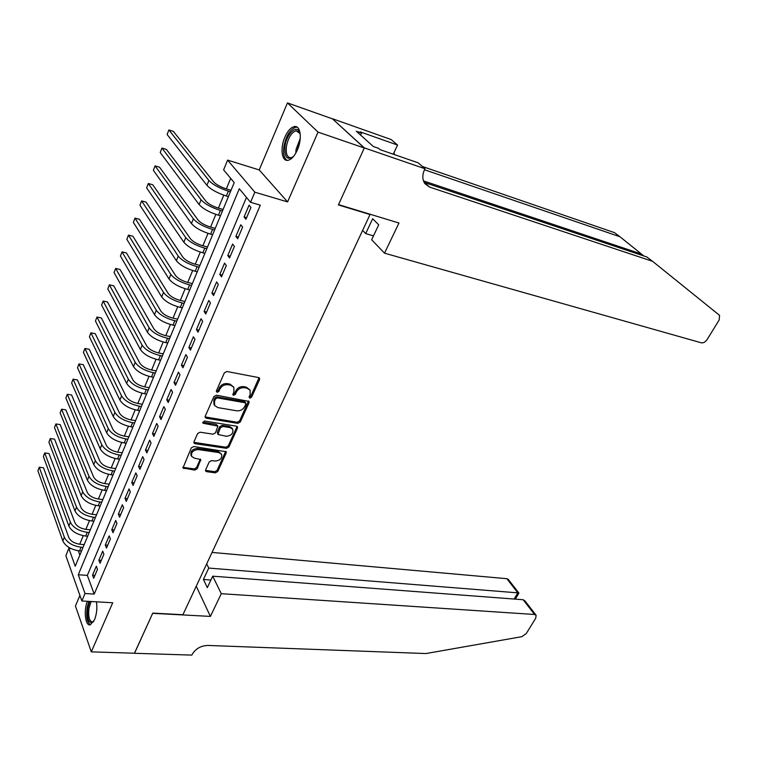 <?xml version="1.0" encoding="UTF-8"?>
<svg xmlns="http://www.w3.org/2000/svg" width="758" height="758" viewBox="0 0 758 758"><rect width="100%" height="100%" fill="white"/><g stroke="black" fill="none" stroke-linecap="round" stroke-linejoin="round"><path stroke-width="1.14" d="M249.799 398.196L251.533 397.258L259.577 379.578L259.558 378.195L258.611 377.569L226.898 371.496L224.34 372.87L216.381 390.948L217.11 392.35L218.882 391.393L219.915 389.072C221.706 385.85 224.415 384.401 228.016 384.704L230.678 385.197L233.852 387.291L233.928 391.611L232.914 394.852L233.606 395.306L235.359 394.349L236.392 392.057C238.192 388.863 240.864 387.423 244.398 387.726L247.013 388.2L250.093 390.228L250.149 394.548L249.117 396.822L249.799 398.196M249.031 397.097L250.851 396.178L259.037 377.711M216.295 391.223L218.228 390.313L219.252 387.992L219.915 389.072M232.81 394.188L234.686 393.269L235.719 390.976L236.392 392.057M87.378 601.302C83.446 610.55 85.341 626.459 90.287 624.81L94.466 619.921C96.721 614.094 97.384 608.058 96.427 601.824M297.382 149.923C302.433 138.79 300.547 125.089 294.303 126.595C290.769 127.458 287.623 130.982 284.866 137.151C279.939 148.17 281.73 161.767 288.04 160.308C291.489 159.483 294.606 156.025 297.382 149.923M205.636 469.875L205.636 471.05L206.659 471.675L215.338 472.84L217.754 471.504L226.197 452.952L226.187 451.74L193.792 446.519L191.3 447.874L182.962 467.989L194.759 470.093L197.213 468.738L200.775 459.547L194.427 458.154L191.622 456.392C190.931 452.289 193.129 450.015 198.236 449.57L218.901 452.573L221.573 454.241C222.274 458.306 220.104 460.57 215.073 461.044L211.662 460.57L209.217 461.916L205.636 469.875M85.019 593.514L81.864 600.98L65.861 555.68L68.836 548.404L75.222 566.217L234.213 182.621L223.619 169.858L227.599 160.118L254.84 192.191L250.557 202.32L239.301 188.761L78.282 574.744L85.019 593.514L94.21 594.082L260.307 205.153L250.557 202.32M364.333 147.895L338.532 204.632L398.973 223.023L384.514 253.172L701.33 342.815C703.443 343.109 705.385 342 707.157 339.48L719.143 320.009L719.579 315.356L652.61 261.339L429.625 187.103L424.878 183.635C422.282 179.693 422.149 175.089 424.48 169.801L424.992 168.74L364.333 147.895L332.279 118.674L364.285 147.999L338.4 204.925L370.037 214.542L182.915 614.729L152.775 613.118L134.536 653.225L91.292 651.861L112.715 602.762L81.864 600.98M364.285 147.999L318.028 132.11L287.453 102.898L259.208 169.925L227.599 160.118M259.208 169.925L287.585 201.912L318.028 132.11M287.585 201.912L254.84 192.191M237.813 423.362L240.267 422.026L249.041 402.744L249.022 401.418L216.437 395.193L213.908 396.557L205.228 416.265L205.247 417.544L206.28 418.217L237.813 423.362L237.15 422.263L239.604 420.927L248.51 400.935M237.5 428.09L228.897 447.002L226.462 448.338L195.043 443.676L193.991 443.013L193.982 441.791L197.611 433.557L200.112 432.193L213.007 434.192L215.48 432.846L217.906 426.129L203.447 423.324L202.727 422.86L204.471 421.022L236.524 426.195L237.5 426.82L237.5 428.09L236.847 426.991L228.253 445.884L228.897 447.002M79.903 595.437L75.449 605.993L91.292 651.861M332.231 118.769L287.453 102.898M245.943 219.27L250.945 207.455L249.079 205.181L244.085 216.968L245.943 219.27M237.68 238.742L242.626 227.097L240.788 224.766L235.871 236.382L237.68 238.742M229.541 257.947L234.412 246.454L232.621 244.076L227.77 255.541L229.541 257.947M221.507 276.888L226.31 265.556L224.558 263.13L219.782 274.434L221.507 276.888M213.585 295.573L218.323 284.392L216.608 281.919L211.889 293.071L213.585 295.573M205.769 314.001L210.449 302.973L208.772 300.452L204.12 311.453L205.769 314.001M198.056 332.184L202.67 321.297L201.031 318.739L196.445 329.588L198.056 332.184M190.447 350.12L195.005 339.385L193.404 336.779L188.875 347.486L190.447 350.12M182.943 367.82L187.434 357.226L185.871 354.583L181.399 365.148L182.943 367.82M175.534 385.291L179.968 374.84L178.433 372.15L174.027 382.582L175.534 385.291M168.229 402.526L172.597 392.218L171.1 389.489L166.751 399.779L168.229 402.526M161.009 419.544L165.329 409.358L163.861 406.601L159.568 416.758L161.009 419.544M153.883 436.343L158.147 426.29L156.716 423.485L152.472 433.519L153.883 436.343M146.853 452.924L151.06 442.994L149.667 440.161L145.47 450.062L146.853 452.924M139.917 469.287L144.067 459.49L142.703 456.619L138.562 466.397L139.917 469.287M133.057 485.452L137.16 475.778L135.824 472.878L131.74 482.524L133.057 485.452M126.292 501.408L130.338 491.857L129.031 488.919L125.004 498.451L126.292 501.408M119.612 517.164L123.611 507.737L122.332 504.771L118.343 514.18L119.612 517.164M113.008 532.732L116.959 523.418L115.709 520.414L111.777 529.719L113.008 532.732M106.49 548.1L110.393 538.9L109.171 535.878L105.286 545.059L106.49 548.1M100.056 563.279L103.903 554.193L102.709 551.142L98.872 560.209L100.056 563.279M246.464 197.393L87.341 575.388L94.21 594.082M96.332 566.217L92.542 575.18L93.698 578.278L97.498 569.305L96.332 566.217M230.688 178.376L226.339 188.903M223.762 195.157L218.408 208.128M215.831 214.391L210.591 227.087M208.005 233.36L202.869 245.791M200.283 252.073L195.261 264.248M192.665 270.54L187.738 282.459M185.142 288.76L180.328 300.433M177.723 306.734L173.004 318.171M170.398 324.481L165.784 335.68M163.178 341.991L158.649 352.963M156.044 359.283L151.609 370.027M149.004 376.347L144.664 386.874M142.049 393.203L137.795 403.502M135.189 409.832L131.02 419.923M128.405 426.261L124.331 436.144M121.716 442.483L117.717 452.166M115.102 458.505L111.189 467.989M108.574 474.319L104.746 483.613M102.131 489.952L98.379 499.048M95.764 505.387L92.088 514.303M89.472 520.632L85.862 529.368M83.257 535.698L79.723 544.253M78.301 550.782L79.855 555.027M71.053 548.593L68.836 548.404M87.341 575.388L78.282 574.744M244.085 216.968L246.615 217.679M235.871 236.382L238.391 237.064M227.77 255.541L230.29 256.185M219.782 274.434L222.284 275.05M211.889 293.071L214.4 293.649M204.12 311.453L206.612 312.012M196.445 329.588L198.937 330.118M188.875 347.486L191.357 347.988M181.399 365.148L183.881 365.621M174.027 382.582L176.5 383.027M166.751 399.779L169.214 400.196M159.568 416.758L162.023 417.156M152.472 433.519L154.926 433.889M145.47 450.062L147.924 450.413M138.562 466.397L141.007 466.72M131.74 482.524L134.175 482.827M125.004 498.451L127.429 498.726M118.343 514.18L120.768 514.436M111.777 529.719L114.193 529.946M105.286 545.059L107.693 545.267M98.872 560.209L101.278 560.399M92.542 575.18L94.94 575.35M249.941 389.982L246.331 387.13L247.013 388.2M235.719 390.976C237.51 387.793 240.182 386.353 243.716 386.646L246.331 387.13M233.729 387.101L230.006 384.116L230.678 385.197M219.252 387.992C221.052 384.77 223.743 383.321 227.343 383.624L230.006 384.116M205.077 416.909L237.15 422.263M245.8 404.128L245.118 402.763L217.366 397.884L215.594 398.841L214.523 401.276L214.59 405.464L217.849 407.596L236.799 410.817C240.305 411.073 242.939 409.642 244.72 406.515L245.8 404.128M245.791 403.199L245.109 402.119L244.436 401.683L245.118 402.763M214.59 405.464L213.946 404.365L213.87 400.177L214.95 397.751L216.712 396.794L244.436 401.683M193.84 442.35L225.818 447.22L228.253 445.884M217.906 426.129L216.257 424.376L202.822 422.215L203.447 423.324M226.197 436.238C231.313 435.784 233.492 433.462 232.734 429.284L230.1 427.597L222.852 426.432L220.37 427.787L217.944 434.476L226.197 436.238M232.734 429.284L232.081 428.175L229.447 426.489L230.1 427.597M217.944 434.476L217.29 432.117L219.725 426.678L222.198 425.333L229.447 426.489M236.847 426.991L236.998 426.347M221.573 454.241L218.266 451.446L218.901 452.573M191.622 456.392L191.016 455.255C190.324 451.152 192.523 448.878 197.62 448.433L218.266 451.446M182.83 467.298L194.152 468.937L196.597 467.601L200.302 459.083M205.503 470.367L214.713 471.703L217.129 470.367L225.695 451.275M231.029 190.286L226.614 188.988C220.644 187.027 216.324 184.668 213.671 181.901L173.364 131.399L168.873 129.969L208.895 180.489C212.865 184.649 219.365 188.202 228.366 191.158L230.423 191.755M168.873 129.969L167.13 134.507L206.925 185.34C210.885 189.519 217.366 193.072 226.367 195.99L228.414 196.587M293.545 156.432C287.055 160.743 284.212 157.247 285.017 145.934C286.714 133.389 297.127 123.942 299.846 132.821L300.253 134.337M300.064 133.531L296.056 130.774C291.498 132.432 288.315 137.539 286.496 146.095C285.614 153.789 287.13 157.683 291.053 157.749L292.948 156.972M297.212 127.23L295.772 127.221C290.115 129.286 286.173 135.616 283.918 146.218C282.914 153.647 284.004 158.365 287.178 160.364M93.575 621.712C88.819 624.298 86.895 619.703 87.814 607.935L89.747 601.435M91.121 601.52L89.018 608.162C88.08 616.87 89.311 621.494 92.694 622.015L93.66 621.551M88.809 601.388L87.142 607.584C86.005 616.87 87.132 622.593 90.515 624.744M643.864 255.977L619.968 236.761L424.499 169.754M384.514 253.172L371.647 239.774L378.706 224.813L372.671 218.73L365.697 233.587L373.495 235.861M365.697 233.587L362.627 230.385M619.968 236.761L614.53 232.659L422.377 166.485M652.61 261.339L646.773 256.953L424.442 182.526L429.625 187.103M424.992 168.74L418.103 162.79L380.023 149.629L378.564 148.322L373.334 146.512L356.355 131.276L361.509 133.086L360.135 131.864L397.552 145.053L391.185 139.548L332.279 118.674M393.288 154.215L397.552 145.053M394.416 154.604L394.056 152.576M360.6 135.085L361.509 133.086M221.289 593.685L534.598 614.492L523.153 599.73L212.723 576.184L221.289 593.685L210.402 616.406L152.671 613.326L134.469 653.225M534.598 614.492L536.114 615.269L535.754 618.13L526.27 633.555L521.779 636.692L425.949 653.548L207.749 645.437C200.785 645.759 195.602 648.734 192.2 654.372L191.85 655.101L134.498 653.292M196.246 586.218L210.402 616.406M206.697 563.876L208.753 568.074L203.409 579.463L207.313 587.621L212.723 576.184M208.753 568.074L517.828 592.86L506.846 578.686L508.343 579.491L518.879 593.059M212.041 552.43L506.846 578.686M203.409 579.463L210.913 580.012M518.87 593.182L517.828 592.86L514.114 599.038M535.953 615.07L525.095 601.066L523.153 599.73M223.089 209.445L218.683 208.204C212.723 206.309 208.441 203.959 205.835 201.135L166.409 149.411L161.937 148.037L201.069 199.78C204.982 204.025 211.425 207.569 220.398 210.421L222.445 210.989M161.937 148.037L160.213 152.519L199.136 204.565C203.021 208.829 209.454 212.373 218.427 215.196L220.474 215.765M215.253 228.347L210.866 227.163C204.925 225.334 200.671 222.985 198.113 220.114L159.54 167.205L155.077 165.888L193.356 218.816C197.194 223.136 203.589 226.67 212.543 229.428L214.58 229.977M155.077 165.888L153.372 170.313L191.442 223.534C195.261 227.874 201.647 231.408 210.591 234.137L212.628 234.677M207.531 246.994L203.144 245.857C197.222 244.095 193.006 241.755 190.495 238.836L152.756 184.772L148.303 183.512L185.748 237.595C189.519 241.992 195.858 245.516 204.783 248.169L206.82 248.7M148.303 183.512L146.626 187.88L183.862 242.257C187.614 246.672 193.944 250.187 202.86 252.821L204.897 253.343M199.904 265.395L195.526 264.315C189.623 262.609 185.435 260.278 182.972 257.303L146.057 202.13L141.613 200.917L178.244 256.128C181.939 260.6 188.24 264.116 197.137 266.674L199.165 267.167M141.613 200.917L139.955 205.228L176.377 260.724C180.063 265.215 186.345 268.72 195.232 271.26L197.269 271.752M192.371 283.558L188.012 282.526C182.128 280.886 177.978 278.556 175.553 275.533L139.444 219.28L135 218.105L170.834 274.415C174.463 278.953 180.717 282.459 189.585 284.923L191.613 285.396M135 218.105L133.361 222.378L168.996 278.944C172.606 283.501 178.85 287.007 187.709 289.452L189.737 289.916M184.943 301.476L180.594 300.49C174.728 298.917 170.607 296.596 168.219 293.526L132.896 236.221L128.481 235.094L163.52 292.455C167.092 297.07 173.288 300.566 182.128 302.935L184.156 303.389M128.481 235.094L126.861 239.31L161.7 296.928C165.263 301.561 171.45 305.048 180.281 307.407L182.299 307.852M177.618 319.165L173.279 318.227C167.433 316.711 163.34 314.39 160.999 311.282L126.444 252.954L122.029 251.874L156.3 310.268C159.805 314.94 165.964 318.426 174.776 320.719L176.794 321.146M122.029 251.874L120.427 256.043L154.509 314.684C158.005 319.374 164.154 322.861 172.957 325.125L174.965 325.552M170.379 336.618L166.049 335.737C160.222 334.269 156.157 331.966 153.855 328.811L120.058 269.488L115.652 268.455L149.174 327.844C152.623 332.582 158.735 336.059 167.518 338.257L169.527 338.674M115.652 268.455L114.07 272.567L147.412 332.203C150.842 336.959 156.944 340.427 165.718 342.616L167.726 343.014M163.235 353.853L158.924 353.02C153.107 351.608 149.08 349.305 146.815 346.112L113.747 285.832L109.36 284.837L142.144 345.193C145.536 349.997 151.6 353.465 160.355 355.578L162.364 355.966M109.36 284.837L107.797 288.902L140.401 349.495C143.774 354.318 149.828 357.776 158.574 359.879L160.582 360.258M156.186 370.87L151.884 370.075C146.086 368.72 142.087 366.427 139.86 363.196L107.513 301.978L103.135 301.03L135.208 362.324C138.534 367.185 144.56 370.643 153.287 372.68L155.286 373.05M103.135 301.03L101.591 305.048L133.484 366.569C136.791 371.448 142.807 374.897 151.524 376.916L153.523 377.276M149.222 387.67L144.93 386.921C139.159 385.614 135.18 383.33 132.991 380.061L101.354 317.934L96.986 317.034L128.348 379.237C131.617 384.154 137.605 387.603 146.303 389.555L148.293 389.906M96.986 317.034L95.461 321.004L126.652 383.425C129.902 388.371 135.881 391.81 144.57 393.743L146.559 394.084M142.343 404.26L138.07 403.55C132.309 402.299 128.358 400.016 126.216 396.709L95.262 333.7L90.913 332.838L121.583 395.932C124.795 400.916 130.736 404.346 139.406 406.222L141.395 406.553M90.913 332.838L89.406 336.76L119.906 400.072C123.109 405.066 129.031 408.496 137.7 410.353L139.69 410.675M135.559 420.633L131.286 419.97C125.553 418.767 121.631 416.493 119.527 413.148L89.245 349.286L84.905 348.472L114.903 412.418C118.058 417.459 123.961 420.88 132.603 422.68L134.583 422.983M84.905 348.472L83.418 352.347L113.245 416.512C116.391 421.562 122.275 424.973 130.907 426.763L132.896 427.067M128.851 436.816L124.596 436.191C118.883 435.035 114.989 432.771 112.914 429.388L83.304 364.702L78.965 363.916L108.309 428.696C111.407 433.794 117.263 437.195 125.875 438.929L127.856 439.214M78.965 363.916L77.496 367.753L106.67 432.742C109.758 437.84 115.604 441.251 124.208 442.956L126.188 443.24M122.237 452.791L117.983 452.204C112.288 451.095 108.422 448.84 106.385 445.42L77.42 379.929L73.1 379.18L101.79 444.775C104.841 449.92 110.659 453.322 119.243 454.98L121.214 455.245M73.1 379.18L71.64 382.97L100.179 448.764C103.211 453.919 109.019 457.32 117.594 458.96L119.565 459.225M115.69 468.567L111.454 468.018C105.779 466.966 101.932 464.711 99.933 461.262L71.612 394.984L67.301 394.283L95.356 460.665C98.35 465.848 104.13 469.24 112.686 470.832L114.648 471.078M67.301 394.283L65.861 398.026L93.755 464.597C96.74 469.808 102.51 473.191 111.056 474.754L113.027 475.01M109.237 484.154L105.011 483.642C99.345 482.638 95.536 480.392 93.566 476.905L65.861 409.87L61.569 409.206L88.999 476.346C91.945 481.586 97.678 484.968 106.205 486.484L108.167 486.712M61.569 409.206L60.138 412.911L87.426 480.24C90.354 485.49 96.077 488.863 104.604 490.369L106.565 490.597M102.851 499.55L98.635 499.077C92.997 498.11 89.207 495.874 87.274 492.368L60.176 424.594L55.893 423.959L82.717 491.838C85.616 497.125 91.311 500.498 99.81 501.948L101.771 502.166M60.176 424.594L55.893 423.959L54.491 427.616L81.163 495.685C84.043 500.981 89.728 504.354 98.227 505.785L100.179 505.993M96.55 514.758L92.343 514.331C86.725 513.403 82.963 511.176 81.059 507.633L54.557 439.147L50.284 438.55L76.52 507.149C79.363 512.484 85.019 515.838 93.49 517.221L95.442 517.42M54.557 439.147L50.284 438.55L48.9 442.17L74.976 510.949C77.809 516.293 83.456 519.647 91.926 521.011L93.878 521.21M90.316 529.795L86.128 529.397C80.519 528.515 76.785 526.289 74.919 522.717L49.005 453.54L44.741 452.971L70.39 522.271C73.185 527.653 78.804 530.998 87.246 532.315L89.198 532.495M49.005 453.54L44.741 452.971L43.367 456.553L68.864 526.024C71.65 531.415 77.259 534.76 85.701 536.058L87.644 536.238M84.166 544.642L79.988 544.272C74.398 543.439 70.683 541.221 68.845 537.621L43.509 467.771L39.264 467.241L64.335 537.214C67.083 542.633 72.664 545.968 81.078 547.229L83.02 547.39M43.509 467.771L39.264 467.241L37.9 470.784L62.829 540.928C65.567 546.357 71.138 549.683 79.552 550.924L81.494 551.085M250.851 396.178L251.533 397.258M218.228 390.313L218.882 391.393M234.686 393.269L235.359 394.349M243.716 386.646L244.398 387.726M227.343 383.624L228.016 384.704M258.876 378.517L259.577 379.578M205.645 417.099L206.28 418.217M248.359 401.664L249.041 402.744M239.604 420.927L240.267 422.026M216.712 396.794L217.366 397.884M214.95 397.751L215.594 398.841M213.87 400.177L214.523 401.276M225.818 447.22L226.462 448.338M194.427 442.549L195.043 443.676M216.257 424.376L216.902 425.484M222.198 425.333L222.852 426.432M219.725 426.678L220.37 427.787M217.29 432.117L217.934 433.225M197.62 448.433L198.236 449.57M200.169 459.594L200.785 460.731M196.597 467.601L197.213 468.738M194.152 468.937L194.759 470.093M183.427 467.496L184.023 468.652M225.552 451.834L226.197 452.952M217.129 470.367L217.754 471.504M214.713 471.703L215.338 472.84M206.043 470.538L206.659 471.675M228.366 191.158L226.367 195.99M208.895 180.489L206.925 185.34M295.772 153.163L296.084 149.241L300.263 138.373M299.931 141.206L297.06 150.662M641.439 254.025L423.457 180.878M220.398 210.421L218.427 215.196M201.069 199.78L199.136 204.565M212.543 229.428L210.591 234.137M193.356 218.816L191.442 223.534M204.783 248.169L202.86 252.821M185.748 237.595L183.862 242.257M197.137 266.674L195.232 271.26M178.244 256.128L176.377 260.724M189.585 284.923L187.709 289.452M170.834 274.415L168.996 278.944M182.128 302.935L180.281 307.407M163.52 292.455L161.7 296.928M174.776 320.719L172.957 325.125M156.3 310.268L154.509 314.684M167.518 338.257L165.718 342.616M149.174 327.844L147.412 332.203M160.355 355.578L158.574 359.879M142.144 345.193L140.401 349.495M153.287 372.68L151.524 376.916M135.208 362.324L133.484 366.569M146.303 389.555L144.57 393.743M128.348 379.237L126.652 383.425M139.406 406.222L137.7 410.353M121.583 395.932L119.906 400.072M132.603 422.68L130.907 426.763M114.903 412.418L113.245 416.512M125.875 438.929L124.208 442.956M108.309 428.696L106.67 432.742M119.243 454.98L117.594 458.96M101.79 444.775L100.179 448.764M112.686 470.832L111.056 474.754M95.356 460.665L93.755 464.597M106.205 486.484L104.604 490.369M88.999 476.346L87.426 480.24M99.81 501.948L98.227 505.785M82.717 491.838L81.163 495.685M93.49 517.221L91.926 521.011M76.52 507.149L74.976 510.949M87.246 532.315L85.701 536.058M70.39 522.271L68.864 526.024M81.078 547.229L79.552 550.924M64.335 537.214L62.829 540.928M298.955 131.759L296.056 130.774M515.288 599.133L518.917 593.116"/></g></svg>
